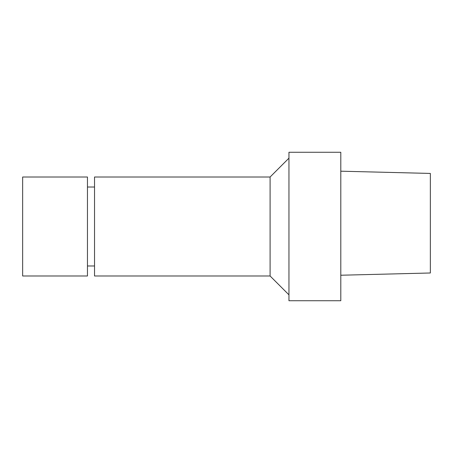 <?xml version="1.0" encoding="UTF-8"?>
<svg xmlns="http://www.w3.org/2000/svg" width="453" height="453" viewBox="0 0 453 453"><rect width="100%" height="100%" fill="white"/><g stroke="black" fill="none" stroke-linecap="round" stroke-linejoin="round"><path stroke-width="0.68" d="M340.798 171.189L430.35 173.431L430.35 272.989L430.35 173.431L340.798 171.194M340.798 300.735L340.798 152.265L288.952 152.265L288.952 300.735L340.798 300.735M288.952 294.841L270.096 275.99L270.096 177.01L288.952 158.159M270.096 275.99L94.53 275.99L94.53 177.01L270.096 177.01M94.53 265.973L87.457 265.973M22.65 275.99L22.65 177.01L87.457 177.01L87.457 275.99L22.65 275.99M430.35 272.989L340.798 275.231M94.53 187.027L87.457 187.027"/></g></svg>
